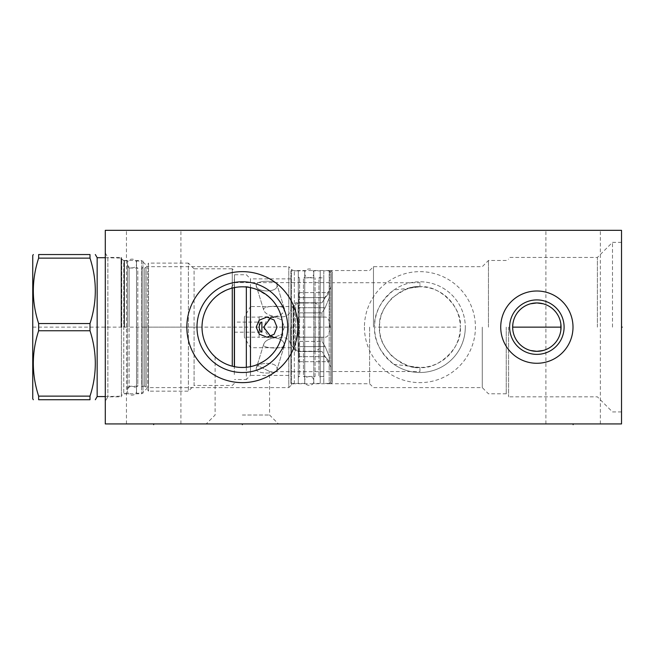 <?xml version="1.0" encoding="UTF-8"?>
<svg xmlns="http://www.w3.org/2000/svg" width="655" height="655" viewBox="0 0 655 655"><rect width="100%" height="100%" fill="white"/><g stroke="black" fill="none" stroke-linecap="round" stroke-linejoin="round"><path stroke-width="0.49" stroke-dasharray="3.27 2.46" d="M105.283 423.932L105.283 230.339L621.529 230.339L621.529 423.932L105.283 423.932M105.283 401.294L105.283 252.977L105.283 401.294L107.862 396.832L121.412 396.832L121.412 257.448L121.412 396.832M364.434 327.14A55.495 55.495 0 0 0 419.937 382.635A55.495 55.495 0 0 0 475.432 327.14A55.495 55.495 0 0 0 419.937 271.645A55.495 55.495 0 0 0 364.434 327.14M242.342 423.932L278.481 423.932L242.342 423.932L242.342 423.212M573.125 423.932L600.365 423.932L573.125 423.932L573.125 423.212M153.679 423.932L180.911 423.932L153.679 423.932L153.679 423.212M573.125 230.339L600.365 230.339L573.125 230.339M153.679 230.339L180.911 230.339L153.679 230.339M621.529 327.14L621.529 242.342L621.529 327.14L620.801 327.14L621.529 327.14M612.49 327.14L612.49 242.342L612.49 327.14M597.393 327.14L597.393 257.448L597.393 327.14M512.66 327.14L512.718 328.753M512.881 330.366L513.152 331.962M513.528 333.551L514.019 335.114M514.609 336.654L515.313 338.152M515.575 338.643L516.124 339.618M517.041 341.026L518.056 342.368M519.169 343.646L520.365 344.841M521.65 345.955L523.001 346.97M524.409 347.887L525.015 348.239M525.875 348.697L527.373 349.402M528.913 349.991L530.476 350.482M508.599 327.14L508.599 396.832L508.599 327.14M543.249 350.482L544.813 349.991M546.352 349.402L547.85 348.697M548.808 348.182L549.316 347.887M550.724 346.97L552.075 345.955M553.36 344.841L554.556 343.646M555.669 342.368L556.684 341.026M557.601 339.618L558.33 338.299M558.412 338.152L559.116 336.654M559.706 335.114L560.197 333.551M560.574 331.962L560.844 330.366M530.476 303.797L528.913 304.28M527.373 304.878L525.875 305.582M524.909 306.098L524.409 306.393M523.001 307.301L521.65 308.317M520.365 309.43L519.169 310.634M518.056 311.911L517.041 313.254M516.124 314.662L515.362 316.029M515.313 316.119L514.609 317.626M514.019 319.165L513.528 320.729M513.152 322.309L512.881 323.914M560.844 323.914L560.574 322.309M560.197 320.729L559.706 319.165M559.116 317.626L558.412 316.119M558.183 315.694L557.601 314.662M556.684 313.254L555.669 311.911M554.556 310.634L553.36 309.43M552.075 308.317L550.724 307.301M549.316 306.393L548.726 306.049M547.85 305.582L546.352 304.878M544.813 304.28L543.249 303.797M506.25 327.14L506.25 393.802L506.25 327.14M488.466 327.14L488.466 260.477L488.466 327.14M482.268 327.14L482.268 387.604L482.268 327.14M409.621 366.129A40.332 40.332 0 0 0 460.268 327.14C462.782 346.945 438.293 369.911 419.937 367.471C401.572 369.911 377.084 346.945 379.605 327.14C377.084 307.334 401.572 284.368 419.937 286.808C438.293 284.368 462.782 307.334 460.268 327.14A40.332 40.332 0 0 0 409.621 288.143L393.942 289.96C380.35 301.267 373.899 313.655 374.57 327.14C373.899 340.616 380.35 353.012 393.942 364.319L419.937 367.471C413.682 368.839 404.495 365.212 392.37 356.582C383.445 347.158 379.188 337.341 379.605 327.14C379.188 316.938 383.445 307.121 392.37 297.697C404.495 289.068 413.682 285.441 419.937 286.808L409.621 288.143M373.473 327.14L373.473 266.675L373.473 327.14M419.937 371.532L419.937 367.471L419.937 371.532L332.429 371.532L332.429 282.739L419.937 282.739L419.937 286.808L419.937 282.739M393.942 289.96A45.367 45.367 0 0 1 465.296 327.14A45.367 45.367 0 0 0 419.937 281.773A45.367 45.367 0 0 0 374.57 327.14A45.367 45.367 0 0 0 419.937 372.507A45.367 45.367 0 0 0 465.296 327.14A45.367 45.367 0 0 1 393.942 364.319M369.6 327.14L369.6 383.732L369.6 327.14M329.522 327.14L329.522 270.548L329.522 327.14M234.097 287.66L242.342 286.808C248.654 285.457 257.841 289.076 269.885 297.673C278.834 307.121 283.099 316.938 282.673 327.14C283.394 340.248 274.257 358.391 256.228 365.007C274.077 373.612 274.077 373.612 256.228 365.007C274.077 373.612 274.077 373.612 256.228 365.007L258.324 364.172M262.237 362.223L262.745 361.928M264.939 360.545L263.588 361.421M267.043 359.022L269.008 357.401M272.505 353.921L273.331 352.955M274.003 352.128L275.411 350.228M275.534 350.057L276.656 348.345M277.761 346.438L278.326 345.357M278.743 344.514L279.603 342.59M280.34 340.657L280.979 338.725M281.928 334.852L282.231 333.141M282.256 332.92L282.493 330.996M242.342 415.033L269.573 415.033L242.342 415.033M240.68 367.439L243.906 367.439M245.461 367.349L247.017 367.201L245.461 367.349M250.185 366.702L250.799 366.571M254.901 365.465L256.228 365.007M239.059 367.332L237.421 367.168L239.059 367.332M233.614 366.513L234.392 366.677M230.912 365.817L229.315 365.31L230.912 365.817M227.744 364.737L226.212 364.106L227.744 364.737M219.613 360.455L220.121 360.799M217.738 359.087L217.141 358.621L217.738 359.096M215.127 356.901L215.11 415.033L206.21 423.932M240.581 367.43L234.056 366.612M232.058 366.137L229.84 365.482M227.662 364.704L225.107 363.599M223.936 363.026L223.298 362.69M221.439 361.625L218.975 360.004M216.911 358.432L214.938 356.729M213.096 354.904L211.385 352.988M209.821 350.982L209.477 350.515M208.405 348.927L207.144 346.822M206.03 344.686L205.064 342.524M204.237 340.346L203.754 338.848M203.549 338.16L202.993 335.958M202.559 333.755L202.256 331.553M202.076 329.342L202.01 327.14M202.01 327.107L202.076 324.929M202.256 322.719L202.559 320.516M202.993 318.314L203.549 316.119M203.787 315.317L204.237 313.933M205.064 311.755L206.03 309.594M207.144 307.457L208.405 305.353M209.477 303.756L209.821 303.29M211.385 301.292L213.096 299.368M214.946 297.542L216.911 295.839M218.975 294.267L221.103 292.851M225.476 290.501L227.662 289.575M229.84 288.798L231.976 288.159M235.792 287.34L241.155 286.825M238.567 286.98L237.2 287.136M232.533 288.02L232.943 287.922M121.412 395.153L121.412 259.126L121.412 395.153L123.762 393.802L141.546 393.802L147.743 387.604L288.806 387.604L288.806 266.675L291.508 269.377A4.004 4.004 0 0 0 294.332 270.548L330.881 270.548L332.429 272.095L332.429 382.184L332.429 272.095M121.412 259.126L123.762 260.477L123.762 393.802L123.762 260.477L141.546 260.477L141.546 393.802L141.546 260.477L147.743 266.675L147.743 387.604L147.743 266.675L288.806 266.675L288.806 387.604L291.508 384.903A4.004 4.004 0 0 1 294.332 383.732L330.881 383.732L330.881 270.548L330.881 383.732L332.429 382.184M244.389 286.857L245.813 286.956M245.068 286.898L248.507 287.283M248.671 287.308L250.595 287.66M249.473 287.439L256.441 289.346M257.022 289.575L259.216 290.501M263.588 292.851L265.717 294.267M267.78 295.839L269.745 297.542M271.596 299.368L273.307 301.292M274.871 303.29L275.206 303.756M276.287 305.353L277.548 307.457M278.662 309.594L279.628 311.755M280.455 313.933L280.897 315.301M281.142 316.119L281.699 318.314M282.133 320.516L282.436 322.719M282.608 324.741L282.673 327.099M282.673 327.14L282.6 329.571M282.436 331.553L282.133 333.755M281.732 335.802L280.97 338.75M280.946 338.831L280.455 340.346M279.628 342.524L278.662 344.686M277.548 346.822L276.287 348.927M275.215 350.515L274.871 350.982M273.307 352.988L271.596 354.904M269.745 356.729L267.78 358.432M259.216 363.771L257.022 364.704M254.852 365.482L252.707 366.112M250.603 366.62L248.671 366.972M248.507 366.996L246.436 367.258M245.805 367.324L244.389 367.422M105.283 252.977L107.862 257.448L107.862 396.832L107.862 257.448L121.412 257.448M332.429 282.739L332.429 371.532M282.477 323.152L282.231 321.155M282.174 320.786L281.879 319.149M280.848 315.145L280.168 313.139M279.374 311.15L278.449 309.152M277.384 307.17L276.893 306.335M276.189 305.205L274.846 303.257M274.822 303.224L273.356 301.349M267.92 295.954L265.807 294.332M258.971 290.394L256.776 289.477M254.697 288.749L252.773 288.175M249.358 287.422L247.836 287.185M245.011 286.898L243.668 286.825M234.343 287.61L234.343 366.669M242.342 372.507A45.367 45.367 0 0 0 287.709 327.14A45.367 45.367 0 0 0 242.342 281.773A45.367 45.367 0 0 0 196.983 327.14A45.367 45.367 0 0 0 242.342 372.507M536.863 354.371A27.232 27.232 0 0 0 564.094 327.14A27.232 27.232 0 0 0 536.863 299.908A27.232 27.232 0 0 0 509.631 327.14A27.232 27.232 0 0 0 536.863 354.371M121.412 327.14L121.412 258.095L121.412 327.14M97.153 257.702L97.153 396.57M38.637 330.742L89.997 330.742L89.997 323.537L38.637 323.537L38.637 330.742C31.555 352.537 31.555 374.332 38.637 396.128L38.637 399.73L89.997 399.73L89.997 396.128L38.637 396.128M89.997 258.144L38.637 258.144L38.637 254.541L89.997 254.541L89.997 258.144C97.079 279.939 97.079 301.742 89.997 323.537M32.75 255.507L32.75 398.764M89.997 330.742C97.079 352.537 97.079 374.332 89.997 396.128M38.637 258.144C31.555 279.939 31.555 301.742 38.637 323.537M127.479 327.14L127.479 260.739L127.479 327.14M136.518 266.741L136.518 387.539L136.518 266.741A1.294 1.294 0 0 0 137.804 268.026L137.804 327.14L137.804 268.026L129.092 268.026L129.092 327.14L129.092 268.026L127.479 266.413M136.518 387.539A1.294 1.294 0 0 1 137.804 386.245L137.804 327.14L137.804 386.245L129.092 386.245L129.092 327.14L129.092 386.245L127.479 387.858M136.518 261.058L136.518 393.221L136.518 261.058L142.97 261.058L142.97 393.221L136.518 393.221M142.97 261.058L142.97 393.221M142.97 266.741L142.97 387.539L142.97 266.741A1.294 1.294 0 0 1 141.676 268.026L141.676 386.245A1.294 1.294 0 0 1 142.97 387.539M234.343 383.412L232.279 385.476L194.076 385.476L194.076 327.14L194.076 385.476L188.394 391.15L148.513 391.15L148.513 327.14L148.513 391.15L146.147 387.056L146.147 327.14L146.147 387.056L144.747 386.245L141.676 386.245L141.676 268.026L144.747 268.026L144.747 386.245L144.747 268.026L146.147 267.224L146.147 327.14L146.147 267.224L148.513 263.122L148.513 327.14L148.513 263.122L188.394 263.122L188.394 391.15L188.394 263.122L194.076 268.804L194.076 327.14L194.076 268.804L232.279 268.804L232.279 366.194M234.343 278.866L234.343 375.405L234.474 278.866M232.279 288.085L232.279 268.804L234.343 270.867M250.48 287.635L250.48 278.866L246.345 274.74L234.474 274.74L234.474 366.694M234.474 274.74L234.474 287.586M246.345 287.005L246.345 379.54L234.474 379.54M246.345 367.275L246.345 379.54L250.48 375.405L250.48 366.644M290.869 278.866L250.48 278.866L250.48 375.405L290.869 375.405L290.869 278.866L290.869 375.405M277.032 368.937L276.926 369.666L277.032 368.937C278.08 374.562 255.483 374.259 256.187 368.937L256.31 368.175L256.187 368.937C255.491 361.724 278.08 361.257 277.032 368.937C278.08 361.257 255.491 361.724 256.187 368.937C255.483 374.259 278.08 374.562 277.032 368.937M277.032 285.334C278.08 293.014 255.491 292.556 256.187 285.334C255.483 280.021 278.08 279.718 277.032 285.334L276.926 284.614L277.032 285.334C278.08 279.718 255.483 280.021 256.187 285.334L256.31 286.104L256.187 285.334C255.491 292.556 278.08 293.014 277.032 285.334M277.032 327.14L274.101 320L266.896 317.069L259.208 320.189L256.187 327.14L259.208 334.091L266.896 337.202L274.101 334.279L277.032 327.14M290.869 270.834L290.869 383.445L290.869 270.834L298.295 270.834L298.295 383.445L290.869 383.445M298.295 383.445L298.295 270.834M298.295 270.867L298.295 383.412L298.295 270.867L304.747 270.867L304.747 383.412L298.295 383.412M304.747 270.867L304.747 383.412M304.747 276.549L304.747 377.73L304.747 276.549A1.294 1.294 0 0 1 303.453 277.835L303.453 376.437A1.294 1.294 0 0 1 304.747 377.73M303.453 376.437L315.071 376.437L315.071 277.835L315.071 376.437A1.294 1.294 0 0 0 313.778 377.73L313.778 276.549A1.294 1.294 0 0 0 315.071 277.835L303.453 277.835L303.453 376.437M313.778 276.549L313.778 377.73M313.778 270.867L313.778 383.412L313.778 270.867L320.238 270.867L320.238 383.412L313.778 383.412M320.238 270.867L320.238 383.412M320.238 276.549L320.238 377.73L320.238 276.549A1.294 1.294 0 0 1 318.944 277.835L318.944 376.437A1.294 1.294 0 0 1 320.238 377.73M318.944 277.835L323.783 277.835L323.783 376.437L318.944 376.437L318.944 277.835M323.783 277.835L323.783 376.437M323.783 270.834L323.783 383.445L323.783 270.834L329.203 270.834L329.203 383.445L323.783 383.445M331.143 272.775L329.203 270.834L329.203 383.445L331.143 381.505L331.143 272.775L331.143 381.505M331.143 286.808L331.143 367.471L331.143 286.808L321.973 302.798L325.175 297.624L321.973 302.798L298.877 302.798L298.877 312.869L298.877 292.597L298.877 312.869L298.877 292.597L298.877 302.798L321.973 302.798L295.692 302.684L295.692 351.596L293.686 348.116L293.686 306.155L293.686 348.116A26.2 26.2 0 0 1 293.17 347.723L293.17 306.556L293.17 347.723L250.48 347.723L244.381 337.169L244.381 327.14L244.381 337.169L259.134 337.169L259.134 327.14L259.134 337.169M331.143 367.471L321.973 351.473L325.175 356.648L321.973 351.473L295.692 351.596L295.692 302.684L293.686 306.155A26.2 26.2 0 0 0 293.17 306.556L250.48 306.556L250.48 347.723L250.48 306.556L244.381 317.11L244.381 327.14L244.381 317.11L259.134 317.11L259.134 327.14L259.134 317.11M325.175 356.648L329.399 361.683L329.473 356.918L325.175 346.585L321.973 341.411L325.175 346.585L329.473 356.918L329.399 361.683L325.175 356.648L298.877 356.648L298.877 351.473L298.877 361.683L298.877 356.648L325.175 356.648M321.973 337.202L321.973 341.411L298.877 341.411L298.877 361.683L298.877 341.411L321.973 341.411L321.973 337.202L298.877 337.202L298.877 317.069L298.877 337.202L298.877 317.069L298.877 337.202L321.973 337.202M325.175 337.202C331.577 337.251 331.577 317.028 325.175 317.069L321.973 317.069L325.175 317.069C331.577 317.028 331.577 337.251 325.175 337.202L298.877 337.202L325.175 337.202M321.973 312.869L321.973 317.069L298.877 317.069L321.973 317.069L321.973 312.869L298.877 312.869L321.973 312.869L325.175 307.694L321.973 312.869M325.175 307.694L329.473 297.362L329.399 292.597L325.175 297.624L329.399 292.597L329.473 297.362L325.175 307.694L298.877 307.694L325.175 307.694M321.973 351.473L298.877 351.473L321.973 351.473M325.175 317.069L298.877 317.069L325.175 317.069M284.45 344.964C283.959 341.37 281.003 338.946 275.583 337.685C268.362 338.676 264.366 341.108 263.605 344.964C263.302 348.804 285.727 349.197 284.45 344.964L284.352 345.66L284.45 344.964C285.727 349.197 263.302 348.804 263.605 344.964L263.736 344.178L263.605 344.964C263.94 341.844 267.314 339.421 273.724 337.702C280.152 338.25 283.73 340.665 284.45 344.964M270.744 336.482L274.732 337.202L281.584 334.418L284.45 327.14L281.584 319.861L274.732 317.069L270.744 317.798M284.45 309.307L284.352 308.611L284.45 309.307C285.727 305.083 263.302 305.467 263.605 309.307L263.736 310.102L263.605 309.307C263.94 312.435 267.314 314.85 273.724 316.578C280.152 316.029 283.73 313.606 284.45 309.307C283.959 312.91 281.003 315.333 275.583 316.586C268.362 315.595 264.366 313.172 263.605 309.307C263.302 305.467 285.727 305.083 284.45 309.307M284.45 327.14L281.584 334.418L274.732 337.202L266.7 333.985L263.605 327.14L266.7 320.295L274.732 317.069L281.584 319.861L284.45 327.14M259.134 327.14L259.134 337.464L259.134 327.14M290.623 327.14L290.623 344.636L290.623 327.14M290.623 344.636A28.263 28.263 0 0 0 298.09 351.26L298.09 327.14L298.09 351.26L315.145 351.26L315.145 327.14L315.145 351.26L319.149 348.951L319.149 327.14L319.149 348.951M319.149 305.328L319.149 327.14L319.149 305.328L315.145 303.019L315.145 327.14L315.145 303.019L298.09 303.019L298.09 327.14L298.09 303.019A28.263 28.263 0 0 0 290.623 309.643M234.343 322.104L234.343 332.175L234.343 322.104L261.869 322.104M234.343 332.175L261.869 332.175M298.295 377.73L298.295 276.549L298.295 377.73A1.294 1.294 0 0 1 299.581 376.437L299.581 277.835L299.581 376.437L298.295 376.437L298.295 277.835L298.295 376.437M298.295 276.549A1.294 1.294 0 0 0 299.581 277.835L298.295 277.835M136.518 263.515C136.797 257.685 127.201 257.685 127.479 263.515L127.479 390.765C127.201 384.935 136.797 384.935 136.518 390.765C136.797 396.594 127.201 396.594 127.479 390.765L127.479 263.515C127.201 269.336 136.797 269.336 136.518 263.515L136.518 390.765L136.518 263.515M313.778 273.323C314.056 267.494 304.469 267.494 304.747 273.323L304.747 380.956C304.469 375.127 314.056 375.127 313.778 380.956C314.056 386.786 304.469 386.786 304.747 380.956L304.747 273.323C304.469 279.145 314.056 279.145 313.778 273.323L313.778 380.956L313.778 273.323M456.134 327.14L375.471 327.14M295.651 423.932L290.484 423.932M476.979 423.932L430.515 423.932L476.979 423.932M438.26 423.932L451.164 423.932M453.751 423.932L446.006 423.932M408.835 423.932L416.58 423.932L408.835 423.932M413.256 423.932L416.58 423.932M376.609 423.932L370.705 423.932L376.609 423.932M367.021 423.932L382.504 423.932L367.021 423.932M419.937 423.932L432.84 423.932M531.18 423.932L542.798 423.932M249.833 423.932L234.343 423.932M104.563 327.14L106.004 327.14L104.563 327.14M143.674 327.14L202.076 327.14M105.283 306.491L105.283 296.805L105.283 306.491M105.283 314.236L105.283 321.973L105.283 314.236M105.283 337.464L105.283 329.719L105.283 337.464M105.283 329.719L105.283 334.558M105.283 345.21L105.283 353.921L105.283 345.21M32.75 327.14L331.143 327.14M291.508 384.903L291.508 269.377L291.508 384.903M294.332 383.732L294.332 270.548L294.332 383.732M121.028 327.14L121.028 257.702L121.028 327.14M121.74 327.14L121.74 259.249L121.74 327.14M124.172 327.14L124.172 260.649L124.172 327.14M124.491 327.14L124.491 260.739L124.491 327.14M325.175 346.585L298.877 346.585L325.175 346.585M325.175 297.624L298.877 297.624L325.175 297.624M282.747 327.14L282.747 337.464L282.747 327.14M621.529 411.93L612.49 411.93L597.393 396.832L508.599 396.832M621.529 242.342L612.49 242.342L597.393 257.448L508.599 257.448M329.522 383.732L369.6 383.732L373.473 387.604L482.268 387.604L488.466 393.802L506.25 393.802L508.599 395.153M329.522 270.548L369.6 270.548L373.473 266.675L482.268 266.675L488.466 260.477L506.25 260.477L508.599 259.126M329.522 371.663L269.573 371.663L269.573 415.033L278.481 423.932M329.522 282.616L234.343 282.616L230.978 288.446M545.893 423.932L545.893 230.339M600.365 423.932L600.365 230.339M126.448 423.932L126.448 230.339M180.911 423.932L180.911 230.339M105.283 257.702L121.412 258.095M105.283 396.57L121.412 396.185M127.479 260.739L124.172 260.649L121.412 258.684M127.479 393.54L124.172 393.63L121.412 395.587M298.877 361.683L329.399 361.683L298.877 361.683M298.877 292.597L329.399 292.597L298.877 292.597M290.623 344.031C289.575 339.953 286.956 337.759 282.747 337.464L259.134 337.464M259.134 316.815L282.747 316.815C286.956 316.512 289.575 314.326 290.623 310.241M274.732 337.202L266.896 337.202L274.732 337.202M274.732 317.069L266.896 317.069L274.732 317.069M284.352 345.66L276.926 369.666L284.352 345.66M263.736 344.178L256.31 368.175L263.736 344.178M263.736 310.102L256.31 286.104L263.736 310.102M284.352 308.611L276.926 284.614L284.352 308.611"/><path stroke-width="0.98" d="M105.283 230.339L105.283 423.932L621.529 423.932L621.529 230.339L105.283 230.339M536.863 363.279A36.14 36.14 0 0 1 500.723 327.14A36.14 36.14 0 0 1 536.863 291A36.14 36.14 0 0 1 573.002 327.14A36.14 36.14 0 0 1 536.863 363.279M242.342 382.635A55.495 55.495 0 0 1 186.847 327.14A55.495 55.495 0 0 1 242.342 271.645A55.495 55.495 0 0 1 297.845 327.14A55.495 55.495 0 0 1 242.342 382.635M512.718 328.753L512.881 330.366M513.152 331.962L513.528 333.551M514.019 335.114L514.609 336.654M515.313 338.152L515.575 338.643M516.124 339.618L517.041 341.026M518.056 342.368L519.169 343.646M520.365 344.841L521.65 345.955M523.001 346.97L524.409 347.887M525.015 348.239L525.875 348.697M527.373 349.402L528.913 349.991M530.476 350.482L536.863 351.334L543.249 350.482M544.813 349.991L546.352 349.402M547.85 348.697L548.808 348.182M549.316 347.887L550.724 346.97M552.075 345.955L553.36 344.841M554.556 343.646L555.669 342.368M556.684 341.026L557.601 339.618M559.116 336.654L559.706 335.114M560.197 333.551L560.574 331.962M560.844 330.366L560.844 323.914M543.249 303.797L536.863 302.938A24.202 24.202 0 0 1 561.065 327.14A24.202 24.202 0 0 1 536.863 351.334A24.202 24.202 0 0 1 512.66 327.14A24.202 24.202 0 0 1 536.863 302.938L530.476 303.797M528.913 304.28L527.373 304.878M525.875 305.582L524.909 306.098M524.409 306.393L523.001 307.301M521.65 308.317L520.365 309.43M519.169 310.634L518.056 311.911M517.041 313.254L516.124 314.662M514.609 317.626L514.019 319.165M513.528 320.729L513.152 322.309M512.881 323.914L512.66 327.14L561.065 327.14M560.574 322.309L560.197 320.729M559.706 319.165L559.116 317.626M558.412 316.119L558.183 315.694M557.601 314.662L556.684 313.254M555.669 311.911L554.556 310.634M553.36 309.43L552.075 308.317M550.724 307.301L549.316 306.393M548.726 306.049L547.85 305.582M546.352 304.878L544.813 304.28M256.228 365.007L254.901 365.465M258.324 364.172L260.518 363.148M260.682 363.058L262.237 362.223M262.745 361.928L264.939 360.545M267.78 358.432L267.043 359.022M269.008 357.401L272.505 353.921M273.331 352.955L274.003 352.128M276.656 348.345L277.761 346.438M278.326 345.357L278.743 344.514M279.603 342.59L280.34 340.657M280.979 338.725L281.503 336.793M281.544 336.621L281.928 334.852M282.493 330.996L282.477 323.152M243.906 367.439L240.581 367.43M247.017 367.201L248.573 366.988L247.017 367.201M250.799 366.571L251.987 366.301M252.06 366.284L250.185 366.702M240.68 367.439L242.342 367.471A40.332 40.332 0 0 1 202.01 327.14A40.332 40.332 0 0 1 242.342 286.808L244.389 286.857M237.421 367.168L235.784 366.931L237.421 367.168M234.392 366.677L233.614 366.513M232.525 366.26L230.912 365.817L232.525 366.26M229.315 365.31L227.744 364.737L229.315 365.31M226.212 364.106L224.731 363.419L226.212 364.106M221.971 361.945L220.809 361.241L221.971 361.945M220.121 360.799L219.613 360.455M234.056 366.612L232.058 366.137M229.84 365.482L227.662 364.704M225.107 363.599L223.936 363.026M223.298 362.69L221.439 361.625M218.975 360.004L216.911 358.432M214.938 356.729L213.096 354.904M211.385 352.988L209.821 350.982M209.477 350.515L208.405 348.927M207.144 346.822L206.03 344.686M205.064 342.524L204.237 340.346M203.754 338.848L203.549 338.16M202.993 335.958L202.559 333.755M202.256 331.553L202.076 329.342M202.076 324.929L202.256 322.719M202.559 320.516L202.993 318.314M203.549 316.119L203.787 315.317M204.237 313.933L205.064 311.755M206.03 309.594L207.144 307.457M208.405 305.353L209.477 303.756M209.821 303.29L211.385 301.292M213.096 299.368L214.946 297.542M216.911 295.839L218.975 294.267M221.103 292.851L225.476 290.501M227.662 289.575L229.84 288.798M231.976 288.159L234.097 287.66M241.155 286.825L239.886 286.882M239.836 286.882L238.567 286.98M237.2 287.136L235.792 287.34M245.813 286.956L247.836 287.185M250.595 287.66L252.773 288.175M256.441 289.346L257.022 289.575M259.216 290.501L263.588 292.851M265.717 294.267L267.78 295.839M269.745 297.542L271.596 299.368M273.307 301.292L274.871 303.29M275.206 303.756L276.287 305.353M277.548 307.457L278.662 309.594M279.628 311.755L280.455 313.933M280.897 315.301L281.142 316.119M281.699 318.314L282.133 320.516M282.436 322.719L282.608 324.741M282.6 329.571L282.436 331.553M282.133 333.755L281.732 335.802M280.455 340.346L279.628 342.524M278.662 344.686L277.548 346.822M276.287 348.927L275.215 350.515M274.871 350.982L273.307 352.988M271.596 354.904L269.745 356.729M263.588 361.421L259.216 363.771M257.022 364.704L254.852 365.482M252.707 366.112L250.603 366.62M246.436 367.258L245.805 367.324M244.389 367.422L242.342 367.471A40.332 40.332 0 0 0 282.673 327.14A40.332 40.332 0 0 0 242.342 286.808L243.668 286.825M281.879 319.149L280.848 315.145M280.168 313.139L279.374 311.15M278.449 309.152L277.384 307.17M276.893 306.335L276.189 305.205M273.356 301.349L271.899 299.687M271.702 299.482L267.92 295.954M265.807 294.332L263.564 292.842M263.195 292.613L258.971 290.394M256.776 289.477L254.697 288.749M242.342 372.507A45.367 45.367 0 0 1 196.983 327.14A45.367 45.367 0 0 1 242.342 281.773A45.367 45.367 0 0 1 287.709 327.14A45.367 45.367 0 0 1 242.342 372.507M536.863 354.371A27.232 27.232 0 0 1 509.631 327.14A27.232 27.232 0 0 1 536.863 299.908A27.232 27.232 0 0 1 564.094 327.14A27.232 27.232 0 0 1 536.863 354.371M105.283 396.57L97.153 396.57L97.153 257.702L95.327 254.541M89.997 254.541L89.997 258.144L38.637 258.144L38.637 254.541C31.555 254.541 31.555 254.541 38.637 254.541C31.555 254.541 31.555 254.541 38.637 254.541L89.997 254.541C97.079 254.541 97.079 254.541 89.997 254.541C97.079 254.541 97.079 254.541 89.997 254.541M89.997 396.128L38.637 396.128L38.637 399.73C31.555 399.73 31.555 399.73 38.637 399.73C31.555 399.73 31.555 399.73 38.637 399.73L89.997 399.73C97.079 399.73 97.079 399.73 89.997 399.73C97.079 399.73 97.079 399.73 89.997 399.73L89.997 396.128C97.079 374.332 97.079 352.537 89.997 330.742L89.997 323.537C97.079 301.742 97.079 279.939 89.997 258.144M89.997 323.537L38.637 323.537C31.555 301.742 31.555 279.939 38.637 258.144M89.997 330.742L38.637 330.742L38.637 323.537M38.637 396.128C31.555 374.332 31.555 352.537 38.637 330.742M33.307 399.73L32.75 398.764L32.75 255.507L33.307 254.541M232.279 366.194L232.279 288.085M234.343 366.669L234.343 287.61M234.474 287.586L234.474 366.694M246.345 287.005L246.345 367.275M250.48 366.644L250.48 287.635M277.032 327.14L274.101 334.279L266.896 337.202L259.208 334.091L256.187 327.14L259.208 320.189L266.896 317.069L274.101 320L277.032 327.14M270.744 317.798L263.605 327.14L270.744 336.482M259.126 327.14C259.56 324.258 260.477 322.579 261.869 322.104L261.869 332.175C260.477 331.7 259.56 330.022 259.126 327.14M621.529 327.14L622.25 327.14L621.529 327.14M242.342 423.932L242.342 424.661M573.125 423.932L573.125 424.661M153.679 423.932L153.679 424.661M105.283 257.702L97.153 257.702M97.153 396.57L95.327 399.73"/></g></svg>

